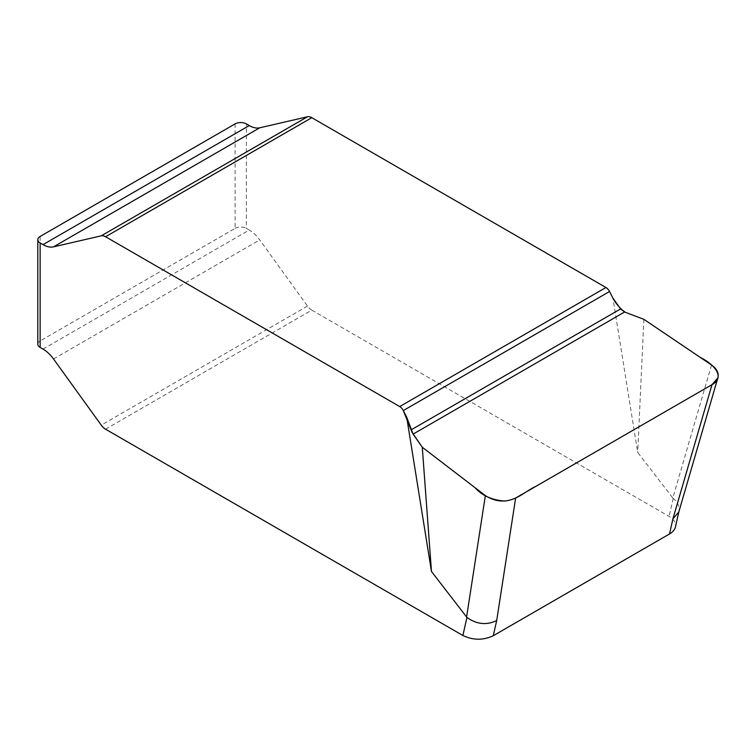 <?xml version="1.0" encoding="UTF-8"?>
<svg xmlns="http://www.w3.org/2000/svg" width="756" height="756" viewBox="0 0 756 756"><rect width="100%" height="100%" fill="white"/><g stroke="black" fill="none" stroke-linecap="round" stroke-linejoin="round"><path stroke-width="0.57" stroke-dasharray="3.78 2.83" d="M43.026 349.102L249.253 230.041L246.361 228.369L246.361 123.889M711.538 365.016L672.812 497.987L637.705 452.438L612.918 298.119M672.812 497.987L673.18 498.384C677.877 502.513 679.786 506.879 678.926 511.491L678.746 512.162M105.566 429.2L311.793 310.13L669.107 516.424C674.05 519.429 676.157 522.954 675.42 527.008M311.793 310.13A10.603 6.124 60 0 1 307.484 306.085L259.743 239.917A25.865 14.931 60 0 0 249.253 230.041M235.107 123.889L235.107 228.369L40.134 340.937L40.134 236.458M643.857 319.315L637.705 452.438M37.8 344.178A7.957 4.593 180 0 1 40.134 340.937M235.107 228.369A7.957 4.593 180 0 1 246.361 228.369M673.18 498.384L669.107 516.424M307.484 306.085L101.257 425.146M53.515 358.977L259.743 239.917"/><path stroke-width="1.13" d="M411.056 429.909L620.6 308.93L612.918 298.119C616.055 303.893 620.147 308.599 625.203 312.228L643.857 319.315L700.321 357.446C713.617 363.967 726.374 377.301 711.377 385.031L535.683 486.467C525.316 491.239 518.068 499.622 504.564 501.048C491.929 500.085 482.044 495.605 474.91 487.582L422.273 447.25L412.011 432.234L403.307 410.574L609.534 291.514L612.918 298.119L609.534 291.514A6.624 3.827 -120 0 0 605.943 287.507L311.793 117.681A10.603 6.124 -120 0 0 307.484 116.764L259.743 127.802A25.865 14.931 60 0 1 249.253 125.562L246.361 123.889A7.957 4.593 0 0 0 235.107 123.889L40.134 236.458A7.957 4.593 0 0 0 37.8 239.709A7.957 4.593 0 0 0 40.134 242.96L43.026 244.623A25.865 14.931 -120 0 0 53.515 246.862L101.257 235.825A10.603 6.124 60 0 1 105.566 236.741L399.716 406.567A6.624 3.827 60 0 1 403.307 410.574L406.69 417.18L413.097 434.114L422.273 447.25L431.478 571.498L406.69 417.18M40.134 242.96L40.134 347.429L43.026 349.102A25.865 14.931 -120 0 1 53.515 358.977L101.257 425.146A10.603 6.124 -120 0 0 105.566 429.2L462.88 635.494L466.953 617.454L431.478 571.498M620.6 308.93L624.598 312.001L643.857 319.315L711.538 365.016C716.896 368.834 719.003 373.124 717.86 377.877L711.991 384.672L515.639 498.034L496.701 620.544L493.271 635.72C483.245 640.427 473.114 640.351 462.88 635.494M422.273 447.25L485.361 495.596C495.284 501.899 505.386 502.712 515.639 498.034M675.42 527.008C674.758 529.71 672.793 532.035 669.504 533.972L493.271 635.72M40.134 347.429A7.957 4.593 180 0 1 37.8 344.178L37.8 239.709M466.953 617.454C476.734 624.371 486.647 625.401 496.701 620.544M717.86 377.877L678.784 512.058L672.934 518.796L711.991 384.672M466.584 617.057L485.361 495.596M669.504 533.972L672.934 518.796M413.097 434.114L624.598 312.001M403.307 410.574L609.534 291.514M399.716 406.567L605.943 287.507M105.566 236.741L311.793 117.681M101.257 235.825L307.484 116.764M53.515 246.862L259.743 127.802M43.026 244.623L249.253 125.562M678.86 511.774L675.259 527.726"/></g></svg>
